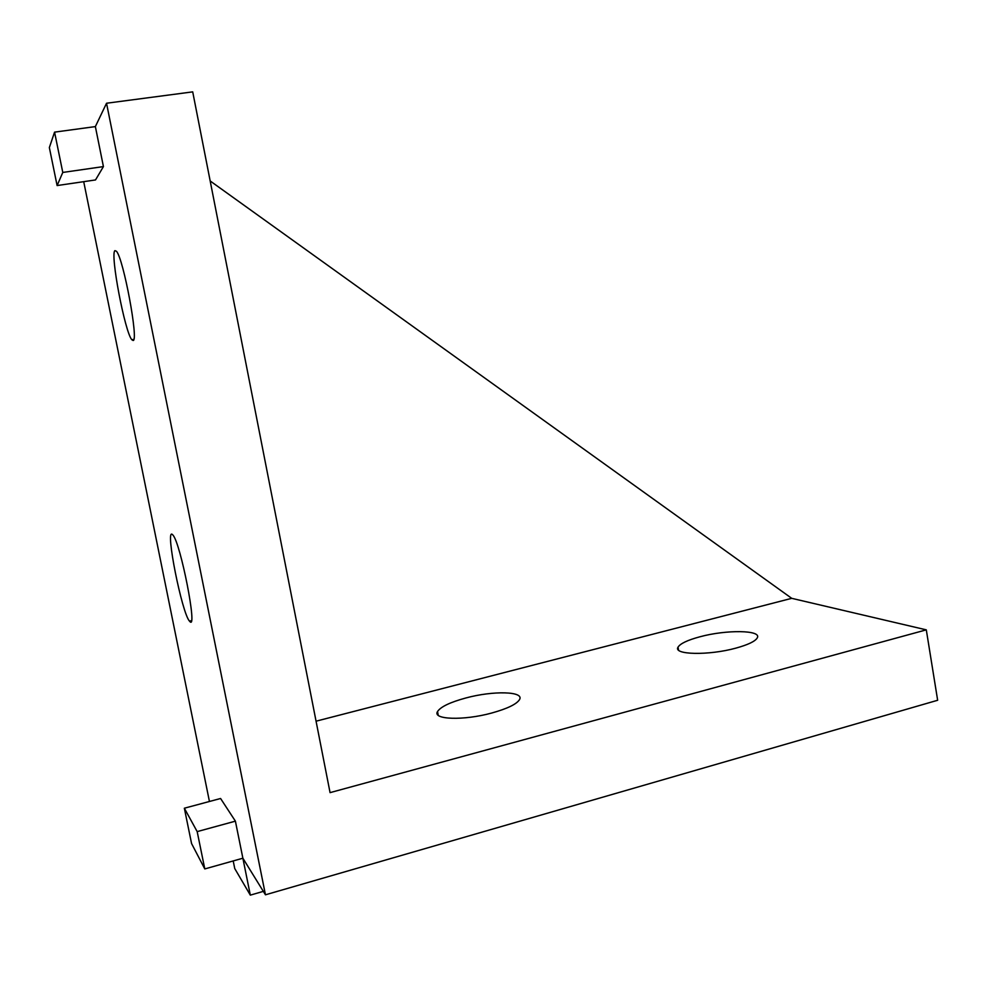 <?xml version="1.0" encoding="UTF-8"?>
<svg xmlns="http://www.w3.org/2000/svg" width="987" height="987" viewBox="0 0 987 987"><rect width="100%" height="100%" fill="white"/><g stroke="black" fill="none" stroke-linecap="round" stroke-linejoin="round"><path stroke-width="1.48" d="M172.231 534.374C165.063 528.514 181.916 613.063 189.479 621.119L189.825 621.489C197.869 631.495 180.596 542.899 172.898 535.028L172.231 534.374M114.936 250.636C109.939 253.597 124.954 332.434 131.826 339.738L133.085 340.49C138.896 341.576 123.511 258.557 116.454 251.266L114.936 250.636M465.926 697.957C450.158 702.238 440.695 706.766 437.525 711.541C432.121 719.671 463.582 720.794 491.748 713.021C507.404 708.654 516.67 704.175 519.544 699.573C524.504 691.245 493.081 690.567 465.926 697.957M699.943 636.775C687.557 640.107 680.253 643.573 678.032 647.164C672.801 654.837 708.592 655.689 735.895 648.126C748.121 644.745 755.252 641.328 757.276 637.861C762.001 629.977 726.222 629.57 699.943 636.775M103.425 166.593L95.517 179.942L57.11 185.556L49.35 147.569L54.569 132.135L95.369 126.595L103.425 166.593L62.786 172.441L57.11 185.556M83.71 181.67L209.441 801.481M184.347 808.217L197.178 831.609L204.79 868.93L191.564 843.54L184.347 808.217L220.582 798.495L235.399 821.159L242.876 858.221L265.454 894.802L937.65 700.264L926.299 629.854L791.722 598.332L210.182 180.966M926.299 629.854L330.065 792.635L192.712 91.865L106.534 103.24L265.454 894.802M106.534 103.24L95.369 126.595M263.332 891.372L250.316 895.135L242.876 858.221L204.79 868.93M250.316 895.135L234.746 868.548L233.203 860.935M316.062 721.189L791.722 598.332M197.178 831.609L235.399 821.159M54.569 132.135L62.786 172.441M189.479 621.119L191.416 620.663M131.826 339.738L133.788 339.38M438.228 715.267L437.525 711.541M678.55 650.112L678.032 647.164"/></g></svg>
